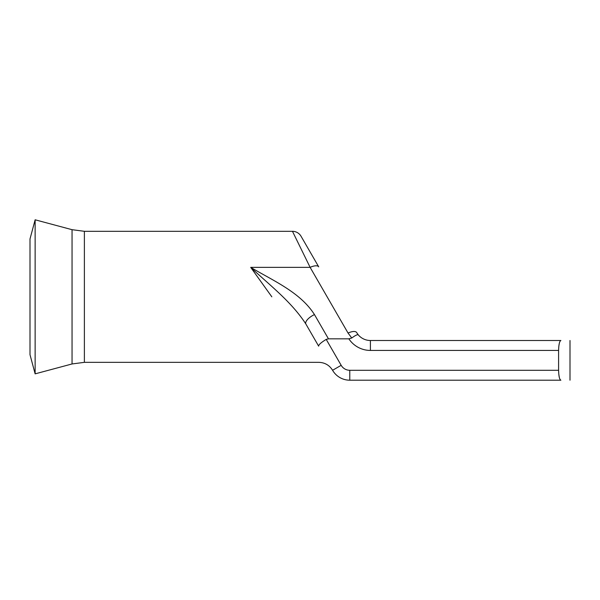 <?xml version="1.0" encoding="UTF-8"?>
<svg xmlns="http://www.w3.org/2000/svg" width="600" height="600" viewBox="0 0 600 600"><rect width="100%" height="100%" fill="white"/><g stroke="black" fill="none" stroke-linecap="round" stroke-linejoin="round"><path stroke-width="0.9" d="M35.138 219.795L35.138 373.853L30 354.675L30 238.972L35.138 219.795L72.052 229.688L72.052 363.96L84.383 362.34L84.383 231.308L292.462 231.308A9.93 9.93 0 0 1 301.058 236.272L318.72 266.865A9.93 3.968 150 0 0 310.125 267.36L292.462 231.308M271.83 296.82L250.702 267.36C273.6 280.95 300.285 292.29 314.468 314.587A9.93 3.968 150 0 0 305.873 324.015L318.653 346.155C318.577 344.76 321.097 342.502 326.212 339.397L341.175 365.317A9.93 9.93 0 0 0 349.778 370.282L558.592 370.282L558.592 350.43L370.41 350.43A25.807 25.807 0 0 1 348.862 338.835L328.462 338.835L326.212 339.397M370.41 350.43L370.41 340.5A15.885 15.885 0 0 1 358.23 334.815C357.517 334.32 355.358 335.377 351.757 337.995L348.862 338.835L351.757 337.995L348.053 333.06A9.93 3.968 150 0 1 356.655 332.558L358.23 334.815A15.885 15.885 0 0 0 370.41 340.5L560.888 340.5C559.545 341.032 558.78 344.34 558.592 350.43M558.592 370.282C558.773 376.358 559.537 379.665 560.888 380.205L349.778 380.205A19.852 19.852 0 0 1 332.58 370.282L341.175 365.317M558.78 346.553L559.305 343.35M559.305 377.355L558.795 374.28M305.873 324.015C291.368 301.582 269.235 284.798 250.702 267.36L310.125 267.36L348.053 333.06M84.383 362.34L318.825 362.34C324.825 362.543 329.407 365.19 332.58 370.282A19.852 19.852 0 0 0 349.778 380.205L349.778 370.282M314.468 314.587L328.462 338.835M370.41 340.5A15.885 15.885 0 0 1 358.23 334.815A15.885 15.885 0 0 0 370.41 340.5M570 380.205L570 340.5M72.052 363.96L35.138 373.853M72.052 229.688L84.383 231.308"/></g></svg>
